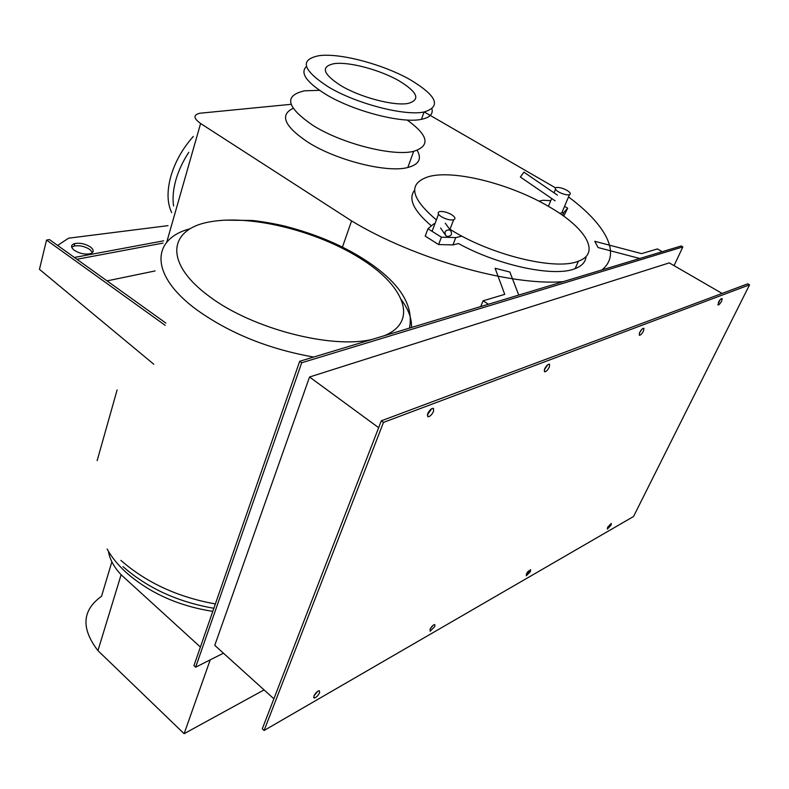 <?xml version="1.0" encoding="UTF-8"?>
<svg xmlns="http://www.w3.org/2000/svg" width="789" height="789" viewBox="0 0 789 789"><rect width="100%" height="100%" fill="white"/><g stroke="black" fill="none" stroke-linecap="round" stroke-linejoin="round"><path stroke-width="1.18" d="M92.441 252.579L90.005 249.61C84.926 246.346 79.64 245.152 74.136 246.02L71.7 247.233M74.077 250.133C70.556 247.065 70.783 244.866 74.768 243.535C80.271 242.667 85.557 243.87 90.646 247.135C94.207 250.172 94.029 252.372 90.094 253.752C84.561 254.66 79.225 253.456 74.077 250.133M167.968 225.654L68.564 238.189L57.607 245.428M76.918 259.275L163.017 243.091M155.098 270.943L107.038 280.884M163.658 240.823L74.383 257.461M165.858 323.066L49.441 239.57L46.541 240.073L165.197 325.334M153.776 364.232L39.45 269.325L46.541 240.073M97.146 460.628L117.107 389.973M372.033 339.418C331.449 349.271 251.898 328.628 209.42 296.506C163.195 262.707 168.343 228.613 210.653 221.719C252.45 214.352 320.216 231.848 363.532 260.449C405.063 287.147 418.219 322.07 384.243 335.729M212.793 611.357C178.61 606.041 149.782 593.121 126.309 572.607C118.025 565.042 111.624 557.182 107.117 549.045M449.355 229.924C445.252 230.102 444.069 232.005 445.815 235.645L447.156 236.434C451.259 236.266 452.442 234.353 450.697 230.713L449.355 229.924M425.202 236.108L427.973 228.751L441.416 237.173L438.595 244.551L425.202 236.108M441.416 237.173L455.776 237.588L452.935 244.906L438.595 244.551M586.02 256.504C585.665 261.899 582.045 265.932 575.171 268.615C554.549 277.403 498.924 265.785 458.517 243.574L452.935 244.906M455.776 237.588L461.969 236.138M434.976 223.622L433.763 223.879L427.973 228.751M451.584 214.638C446.968 212.093 442.945 211.087 439.522 211.62C437.185 212.586 437.836 214.302 441.475 216.768C446.14 219.352 450.184 220.358 453.626 219.796C455.914 218.809 455.233 217.083 451.584 214.638M523.847 172.249L520.375 177.042L523.847 172.249M563.691 216.137L567.705 208.188L564.539 206.353M562.577 215.348L563.81 212.428L567.705 208.188M559.726 213.375L563.81 212.428M550.771 200.662L542.96 200.278L538.907 201.156M566.847 190.287C562.547 188.038 559.006 187.131 556.225 187.545C554.43 188.344 555.269 189.824 558.75 191.993C563.09 194.272 566.65 195.189 569.431 194.745C571.187 193.926 570.329 192.437 566.847 190.287M210.219 659.851L184.113 733.701L97.944 650.639L121.111 574.757L200.396 647.049M108.438 551.343C109.71 559.253 113.932 567.064 121.111 574.757M97.944 650.639C80.863 628.36 82.056 610.252 101.525 596.306L111.87 561.827M264.059 689.902L184.113 733.701M449.977 229.274C490.235 254.946 555.831 270.933 578.406 261.179C601.267 253.131 585.546 227.557 549.381 206.896C511.104 184.202 454.937 169.724 429.275 176.45C407.706 183.078 410.073 197.566 436.376 219.914M431.396 225.871C413.584 210.722 407.972 198.838 414.57 190.228M171.686 212.586C167.169 203.217 166.854 191.234 170.749 176.647C175.02 161.952 182.545 148.549 193.325 136.418M188.818 152.277C182.89 161.291 178.561 170.572 175.829 180.119C173.195 189.636 172.436 198.236 173.57 205.929M319.486 90.331L304.613 90.804C283.488 95.627 286.368 107.225 313.243 125.599C341.992 143.706 393.1 156.636 413.683 151.32C430.695 145.857 428.506 135.412 407.134 120.017M417.144 150.354C422.046 158.826 418.939 164.546 407.824 167.505C387.241 173.136 336.37 160.414 307.868 142.168C284.336 126.289 279.414 115.007 293.094 108.33M398.987 80.784C379.923 69.797 348.856 61.512 334.211 63.643C320.413 66.532 322.711 73.91 341.104 85.774C360.543 97.441 394.293 106.239 408.189 103.408C420.784 99.749 417.716 92.214 398.987 80.784M410.359 79.807C383.474 64.422 340.187 52.824 319.249 55.654C299.356 59.53 302.374 69.935 328.303 86.879C355.967 103.625 404.629 116.249 424.078 111.999C441.554 106.594 436.978 95.864 410.359 79.807M431.997 109C433.161 114.208 429.64 117.65 421.434 119.336C401.976 123.725 353.423 111.19 325.867 94.384C306.329 82.174 299.85 72.864 306.438 66.463M291.072 104.316L199.913 113.231C193.127 114.839 193.354 118.261 200.603 123.508L351.578 220.9L342.436 247.105M555.564 187.881L424.265 111.969M351.578 220.9C414.067 258.841 510.877 286.259 563.287 281.614M601.968 269.917C621.88 253.831 605.577 224.332 568.504 196.944M662.227 251.701L657.405 248.929L641.615 253.624L594.807 241.306L598.062 247.539L639.771 258.496M518.767 295.066L509.862 272.037L495.097 268.26L504.733 294.356L483.075 300.806L488.421 304.238M480.728 306.566L483.075 300.806M434.808 626.525L430.143 631.239L430.094 629.237C431.622 626.417 433.181 624.849 434.769 624.523L434.808 626.525M430.212 628.971L432.974 625.401M319.634 692.722C318.036 695.77 316.241 697.545 314.229 698.058L313.894 696.016C315.501 692.949 317.306 691.164 319.318 690.671L319.634 692.722M313.943 695.888L317.789 691.243M433.536 411.414C431.672 415.044 429.749 416.819 427.786 416.72L427.697 413.653C429.571 409.994 431.494 408.219 433.457 408.337L433.536 411.414M427.313 414.935L431.8 408.613M549.331 367.082C547.576 370.376 545.939 371.925 544.43 371.757L544.637 368.887C546.412 365.573 548.049 364.015 549.548 364.212L549.331 367.082M544.272 369.873L547.704 364.774M610.992 525.277L607.352 529.084L607.638 527.21L611.278 523.393L610.992 525.277M718.394 302.374C719.962 299.603 721.215 298.35 722.152 298.607L721.619 301.132C720.051 303.893 718.809 305.146 717.872 304.899L719.834 300.106M643.518 331.035C641.861 334.033 640.441 335.424 639.258 335.197L639.662 332.514C641.329 329.496 642.749 328.106 643.923 328.342L643.518 331.035M639.406 333.096L641.881 329.279M530.395 571.601L526.302 575.812L526.45 573.869L530.543 569.648L530.395 571.601M526.756 573.268L528.452 570.96M378.651 427.687L309.554 377.004L669.269 262.885L722.093 293.429M309.554 377.004L214.766 645.333L273.882 698.788M381.314 420.813L262.283 728.809L264.098 730.486L633.528 516.509L749.55 284.819L747.794 283.823L381.314 420.813L383.484 422.401L264.098 730.486M223.455 653.193L195.633 667.198L301.714 362.753L682.86 246.918L674.053 265.656M682.86 246.918L681.203 245.971L299.702 361.283L301.714 362.753M749.55 284.819L383.484 422.401M195.633 667.198L193.936 665.64L299.702 361.283M313.677 357.062C268.704 349.093 229.777 333.372 196.885 309.899C149.585 275.302 150.975 239.205 189.735 228.849M401.216 299.534C408.505 309.396 411.927 318.717 411.463 327.504M215.367 603.94C177.89 597.204 146.399 582.676 120.885 560.387M200.603 123.508L166.686 242.361M74.136 246.02L74.768 243.535M366.313 260.764C343.57 245.833 316.428 234.284 284.878 226.137C272.215 223.07 256.228 220.752 251.859 220.466L224.687 220.151M409.471 328.106C413.998 305.205 399.638 282.768 366.392 260.814M213.868 608.28C177.742 601.977 147.454 588.081 122.995 566.62M445.065 234.55L440.568 227.962M450.697 230.713L445.282 223.198M438.536 214.213L432.066 231.315M453.626 219.796L449.868 229.569M447.215 236.453L446.88 237.331M523.857 172.11L557.438 195.139M520.375 177.042L555.061 200.81M548.414 206.333L551.679 198.493M554.036 192.812L555.505 189.281M561.778 212.902L569.431 194.745M575.171 268.615L578.406 261.179M407.824 167.505L413.683 151.32M421.434 119.336L424.078 111.999M314.229 698.058L313.627 697.525"/></g></svg>
